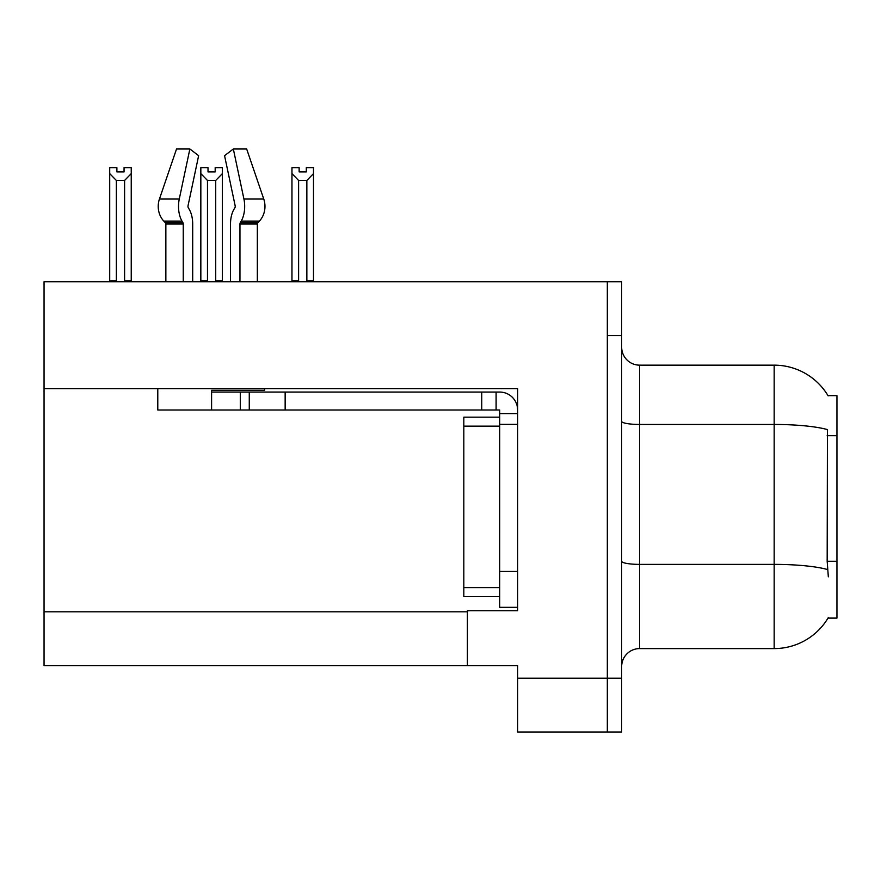 <?xml version="1.0" encoding="UTF-8"?>
<svg xmlns="http://www.w3.org/2000/svg" width="881" height="881" viewBox="0 0 881 881"><rect width="100%" height="100%" fill="white"/><g stroke="black" fill="none" stroke-linecap="round" stroke-linejoin="round"><path stroke-width="1.32" d="M44.05 388.653L517.643 388.653L517.643 571.45L499.692 571.45L499.692 607.328L517.643 607.328L517.643 571.45L517.643 610.742L467.404 610.742L467.404 665.629L44.05 665.629L44.05 281.744L607.328 281.744L607.328 732.012L517.643 732.012L517.643 678.194L607.328 678.194L607.328 732.012L621.678 732.012L621.678 678.194L607.328 678.194L607.328 335.562L621.678 335.562L621.678 678.194M467.404 665.629L517.643 665.629L517.643 678.194M828.327 576.835L827.171 561.252L827.435 429.587A62.782 10.902 180 0 0 774.168 424.455L774.168 365.152A62.782 62.782 0 0 1 828.14 395.877A62.782 62.782 0 0 0 774.168 365.152A62.782 62.782 0 0 1 828.008 395.657L836.95 395.657L836.95 618.099L828.008 618.099L828.327 617.559A62.782 62.782 0 0 1 774.168 648.592L639.617 648.592A17.939 17.939 0 0 0 621.678 666.532M607.328 281.744L621.678 281.744L621.678 335.562M828.008 395.657A62.782 62.782 0 0 0 774.168 365.152L639.617 365.152A17.939 17.939 0 0 1 621.678 347.213A17.939 17.939 0 0 0 639.617 365.152L639.617 648.592M306.313 171.905L299.144 171.905L306.313 171.905L306.313 167.654L313.493 167.654L313.493 173.612L306.852 180.462L298.604 180.462L298.604 280.841L297.723 281.744M307.733 281.744L306.852 280.841L306.852 180.462M306.852 280.841L313.493 280.841L313.493 281.744L313.493 173.612M298.604 180.462L291.963 173.612L291.963 167.654L299.144 167.654L299.144 171.905M298.604 280.841L291.963 280.841L291.963 281.744M291.963 173.612L291.963 280.841L291.963 173.612M216.605 281.744L215.724 280.841L215.724 180.462L207.476 180.462L207.476 280.841L206.595 281.744M208.015 171.905L215.184 171.905L208.015 171.905L208.015 167.654L200.835 167.654L200.835 281.744M215.184 171.905L215.184 167.654L222.364 167.654L222.364 280.841L215.724 280.841M222.364 173.612L215.724 180.462M207.476 180.462L200.835 173.612L200.835 280.841L207.476 280.841M222.364 280.841L222.364 281.744M124.056 171.905L116.887 171.905L124.056 171.905L124.056 167.654L131.236 167.654L131.236 173.612L124.595 180.462L116.347 180.462L116.347 280.841L109.707 280.841L109.707 281.744M116.347 180.462L109.707 173.612L109.707 167.654L116.887 167.654L116.887 171.905M116.347 280.841L115.466 281.744M109.707 173.612L109.707 280.841M131.236 173.612L131.236 280.841L124.595 280.841L124.595 180.462M125.476 281.744L124.595 280.841M131.236 280.841L131.236 281.744M239.951 281.744L239.951 224.049A1.795 0.947 90 0 1 240.26 222.717L241.218 221.087A19.734 10.396 -90 0 0 243.927 199.04L233.333 148.988L246.669 148.988L263.76 199.04A19.734 16.772 90 0 1 259.388 221.087L257.847 222.717A1.795 1.52 -90 0 0 257.34 224.049L257.34 281.744M200.835 173.612L200.835 280.841M264.597 388.653L264.597 390.272L211.594 390.272L211.594 392.067L249.268 392.067L249.268 410.006L157.787 410.006L157.787 388.653M192.697 281.744L192.697 224.049A19.734 10.396 90 0 0 189.25 209.359L188.292 207.729A1.795 0.947 -90 0 1 188.038 205.725L198.632 155.684L189.867 148.988L179.272 199.04A19.734 10.396 90 0 0 181.982 221.087L182.94 222.717A1.795 0.947 -90 0 1 183.248 224.049L183.248 281.744M165.859 281.744L165.859 224.049A1.795 1.52 90 0 0 165.353 222.717L163.8 221.087A19.734 16.772 -90 0 1 159.439 199.04L176.53 148.988L189.867 148.988M234.908 207.729A1.795 0.947 90 0 0 235.15 205.725A1.795 0.947 90 0 1 234.908 207.729L233.95 209.359A19.734 10.396 -90 0 0 230.503 224.049L230.503 281.744M188.038 205.725A1.795 0.947 -90 0 0 188.292 207.729L189.25 209.359M233.333 148.988L224.567 155.684L235.15 205.725M257.847 222.717A1.795 1.52 -90 0 0 257.34 224.049A1.795 1.52 -90 0 1 257.847 222.717L240.26 222.717M249.268 392.067L499.692 392.067A17.939 17.939 0 0 1 517.632 410.017M249.268 410.006L499.692 410.006L499.692 413.596L517.643 413.596M499.692 607.328L517.643 607.328M496.102 410.006L496.102 392.067M517.643 424.356L499.692 424.356L499.692 413.596M499.692 571.45L499.703 417.176L463.824 417.176L463.824 596.569L499.692 596.569M481.753 410.006L481.753 392.067M44.05 611.821L467.404 611.821M836.95 435.677L827.171 435.677M836.95 561.252L827.171 561.252M774.168 648.592L774.168 424.455L639.617 424.455A17.939 3.117 -0 0 1 621.678 421.338M827.622 569.555A62.782 10.902 180 0 0 774.168 564.38L639.617 564.38A17.939 3.117 0 0 1 621.678 561.263M211.594 410.006L211.594 392.067M257.34 224.049L239.951 224.049M183.248 224.049L165.859 224.049M179.272 199.04L159.439 199.04M263.76 199.04L243.927 199.04M181.982 221.087L163.8 221.087M259.388 221.087L241.218 221.087M182.94 222.717L165.353 222.717M285.147 410.006L285.147 392.067M240.304 410.006L240.304 392.067M463.824 587.594L499.692 587.594M463.824 426.151L499.692 426.151"/></g></svg>
